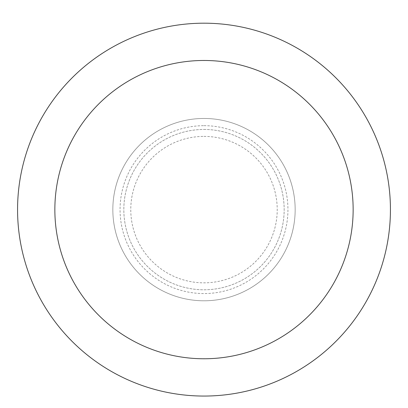 <?xml version="1.0" encoding="UTF-8"?>
<svg xmlns="http://www.w3.org/2000/svg" width="408" height="408" viewBox="0 0 408 408"><rect width="100%" height="100%" fill="white"/><g stroke="black" fill="none" stroke-linecap="round" stroke-linejoin="round"><path stroke-width="0.31" stroke-dasharray="2.04 1.53" d="M204 118.458A91.168 91.168 0 0 1 282.953 255.204A91.168 91.168 0 0 1 125.047 255.204A91.168 91.168 0 0 1 204 118.458A91.168 91.168 0 0 1 282.953 255.204A91.168 91.168 0 0 1 125.047 255.204A91.168 91.168 0 0 1 204 118.458A91.168 91.168 0 0 1 282.953 255.204A91.168 91.168 0 0 1 125.047 255.204A91.168 91.168 0 0 1 204 118.458M204 129.453A80.167 80.167 0 0 1 273.426 249.706A80.167 80.167 0 0 1 134.574 249.706A80.167 80.167 0 0 1 204 129.453A80.167 80.167 0 0 1 273.426 249.706A80.167 80.167 0 0 1 134.574 249.706A80.167 80.167 0 0 1 204 129.453M204 23.19A186.43 186.43 0 0 1 365.456 302.838A186.43 186.43 0 0 1 42.544 302.838A186.43 186.43 0 0 1 204 23.19M204 136.394A73.226 73.226 0 0 1 267.413 246.233A73.226 73.226 0 0 1 140.587 246.233A73.226 73.226 0 0 1 204 136.394M204 125.679A83.941 83.941 0 0 1 276.695 251.593A83.941 83.941 0 0 1 131.305 251.593A83.941 83.941 0 0 1 204 125.679"/><path stroke-width="0.61" d="M204 23.19A186.43 186.43 0 0 1 365.456 302.838A186.43 186.43 0 0 1 42.544 302.838A186.43 186.43 0 0 1 204 23.19M204 60.476A149.144 149.144 0 0 1 333.163 284.192A149.144 149.144 0 0 1 74.837 284.192A149.144 149.144 0 0 1 204 60.476"/></g></svg>
